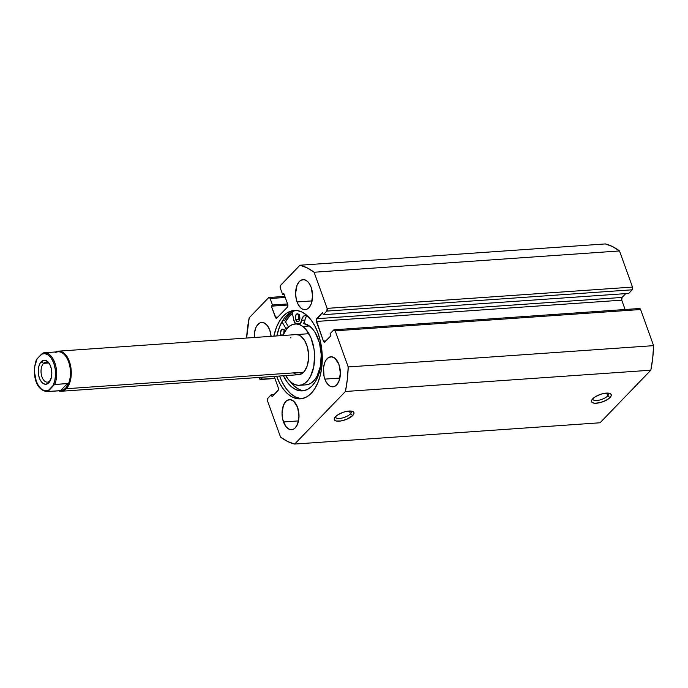 <?xml version="1.0" encoding="UTF-8"?>
<svg xmlns="http://www.w3.org/2000/svg" width="688" height="688" viewBox="0 0 688 688"><rect width="100%" height="100%" fill="white"/><g stroke="black" fill="none" stroke-linecap="round" stroke-linejoin="round"><path stroke-width="1.03" d="M607.71 395.927A8.437 3.148 160.2 0 0 608.424 393.132A8.437 3.148 -19.8 0 1 608.682 393.553A8.437 3.148 -19.8 0 1 607.71 395.927L606.687 393.08L607.71 395.927A8.437 3.148 -19.8 0 1 599.222 400.132A8.437 3.148 -19.8 0 1 592.807 399.272A8.437 3.148 -19.8 0 1 592.738 398.782A10.449 3.904 -19.8 0 1 609.843 393.45A10.449 3.904 -19.8 0 1 610.007 397.569L607.71 395.927L610.007 397.569L611.219 395.677L610.935 394.164L609.19 393.261L604.485 393.321L600.641 394.293L595.275 396.787L591.955 399.745L591.482 401.482L592.514 402.712L594.896 403.254L600.16 402.618L605.836 400.485L610.007 397.569A10.449 3.904 -19.8 0 1 597.528 403.125A10.449 3.904 -19.8 0 1 591.843 399.934A10.449 3.904 -19.8 0 1 592.746 398.773A8.437 3.148 160.2 0 0 598.62 400.261A8.437 3.148 160.2 0 0 607.71 395.927M350.45 413.866A8.437 3.148 160.2 0 0 351.155 411.071A8.437 3.148 -19.8 0 1 351.422 411.493A8.437 3.148 -19.8 0 1 350.45 413.866L349.427 411.02L350.45 413.866A8.437 3.148 -19.8 0 1 341.962 418.072A8.437 3.148 -19.8 0 1 335.538 417.212A8.437 3.148 -19.8 0 1 335.469 416.713A10.449 3.904 -19.8 0 1 352.583 411.39A10.449 3.904 -19.8 0 1 352.746 415.5L350.45 413.866L352.746 415.5L353.959 413.608L353.666 412.095L351.929 411.192L347.225 411.252L343.381 412.224L338.006 414.718L335.477 416.704L334.222 419.413L336.294 421.013L340.999 420.953L346.761 419.259L352.746 415.5A10.449 3.904 -19.8 0 1 340.268 421.065A10.449 3.904 -19.8 0 1 334.583 417.865A10.449 3.904 -19.8 0 1 335.477 416.704A8.437 3.148 160.2 0 0 341.351 418.192A8.437 3.148 160.2 0 0 350.45 413.866M276.585 376.112L279.698 383.25L283.49 389.279L287.816 393.983L292.503 397.174L297.371 398.73L302.247 398.584L306.925 396.761L311.234 393.312L315.009 388.385L318.105 382.158L320.41 374.874L321.812 366.807L322.285 358.276L321.795 349.607L320.359 341.136L318.045 333.173A44.307 24.837 86 0 1 300.398 398.842A44.307 24.837 86 0 1 276.628 376.233M279.612 376.018A44.307 24.837 -94 0 0 301.886 398.662M270.857 334.282A15.067 8.445 -94 0 0 270.883 336.346L270.857 334.282M254.285 337.507A15.067 8.445 86 0 1 261.698 322.448A15.067 8.445 86 0 1 269.791 330.18L267.443 325.699L264.381 323.016L261.062 322.534L259.471 323.154L256.719 326.009L255.669 328.124L254.405 333.345L254.285 337.507M312.223 291.437A15.067 8.445 -94 0 0 312.584 296.683L312.223 291.437M297.053 301.946A15.067 8.445 86 0 1 303.055 279.612A15.067 8.445 86 0 1 311.157 287.343L308.809 282.863L307.338 281.263L304.087 279.646L300.837 280.317L299.366 281.487L297.035 285.288L295.608 293.406L296.261 299.237L298.11 304.371L300.871 308.018L302.471 309.11L305.782 309.591L307.373 308.964L308.843 307.794L311.174 304.001L312.601 295.874L311.157 287.343A15.067 8.445 86 0 1 305.154 309.677A15.067 8.445 86 0 1 297.053 301.946L312.103 300.897L297.053 301.946M298.644 411.45A15.067 8.445 -94 0 0 299.005 416.696L298.644 411.45M283.473 421.95A15.067 8.445 86 0 1 289.476 399.616A15.067 8.445 86 0 1 297.577 407.348L293.759 401.267L290.508 399.659L287.257 400.321L285.787 401.5L283.447 405.292L282.028 413.411L282.682 419.241L285.821 426.431L288.891 429.114L292.202 429.596L293.793 428.977L295.264 427.798L297.594 424.006L299.013 415.887L297.577 407.348A15.067 8.445 86 0 1 291.574 429.682A15.067 8.445 86 0 1 283.473 421.95L298.523 420.901L283.473 421.95M340.001 368.605A15.067 8.445 -94 0 0 340.371 373.851L340.001 368.605M324.839 379.114A15.067 8.445 86 0 1 330.842 356.771A15.067 8.445 86 0 1 338.935 364.502L335.116 358.431L331.865 356.814L328.615 357.485L325.863 360.331L324.813 362.447L323.549 367.667L324.048 376.405L325.897 381.539L328.658 385.185L330.249 386.269L331.908 386.802L335.151 386.131L336.621 384.962L338.96 381.169L340.379 373.042L338.935 364.502A15.067 8.445 86 0 1 332.932 386.837A15.067 8.445 86 0 1 324.839 379.114L339.881 378.065L324.839 379.114M345.428 391.489L294.662 444.07L287.489 441.429L280.523 437.052L267.512 400.923L267.512 398.696L271.304 394.594L272.061 396.692L278.296 390.053L278.287 387.834L274.177 376.396L278.287 387.834A2.012 1.127 86 0 1 277.978 390.56L272.061 396.692L271.304 394.594L274.288 394.379L271.304 394.594L267.821 398.197A2.012 1.127 86 0 0 267.512 400.923L280.523 437.052A90.42 50.688 86 0 0 294.662 444.07L345.428 391.489L650.822 370.204L600.056 422.776L294.662 444.07L600.056 422.776L650.822 370.204A90.42 50.688 -94 0 0 653.6 345.651L652.714 358.181L650.822 370.204L345.428 391.489L347.32 379.466L348.205 366.945L335.194 330.816L348.205 366.945A90.42 50.688 86 0 1 345.428 391.489M263.005 377.179L260.597 379.492L259.066 377.454L259.436 378.477A2.012 1.127 86 0 0 260.511 379.501A2.012 1.127 86 0 0 261.001 379.251L263.005 377.179M334.119 329.784A2.012 1.127 86 0 0 333.628 330.034L330.145 333.637L330.902 335.744L324.985 341.876A2.012 1.127 86 0 1 324.487 342.125A2.012 1.127 86 0 1 323.412 341.102L325.906 340.921L323.412 341.102L316.342 321.459A2.012 1.127 86 0 1 316.652 318.725L622.047 297.44L625.736 293.621L622.047 297.44L316.652 318.725L322.569 312.593L323.326 314.7L326.809 311.096A2.012 1.127 86 0 0 327.118 308.37L632.513 287.077L632.203 289.803A2.012 1.127 -94 0 0 632.513 287.077L619.501 250.948L314.106 272.242L619.501 250.948L632.513 287.077L327.118 308.37L314.106 272.242A90.42 50.688 86 0 0 299.968 265.224L605.363 243.93L612.535 246.571L619.501 250.948A90.42 50.688 -94 0 0 605.363 243.93L299.968 265.224L280.601 285.279A2.012 1.127 86 0 0 280.291 288.005L282.63 294.498L283.757 293.329L287.73 304.371A2.012 1.127 86 0 1 287.421 307.106L276.894 318.011A2.012 1.127 86 0 1 276.404 318.26A2.012 1.127 86 0 1 275.329 317.228L277.814 317.056L275.329 317.228L271.347 306.177L272.474 305.008L270.143 298.523A2.012 1.127 86 0 0 269.06 297.491A2.012 1.127 86 0 0 268.569 297.741L249.202 317.796A90.42 50.688 86 0 0 246.614 338.04L249.202 317.796L268.569 297.741L269.421 297.569L270.143 298.523L272.474 305.008L271.347 306.177L276.043 318.183L276.894 318.011L287.421 307.106L287.73 304.371L283.757 293.329L282.63 294.498L280.291 288.005L280.291 285.787L299.968 265.224L307.132 267.856L314.106 272.242L327.118 308.37L326.809 311.096L323.326 314.7L322.569 312.593L316.17 319.929L323.412 341.102L324.573 342.117L330.902 335.744L330.145 333.637L334.033 329.801L335.194 330.816L640.597 309.523L653.6 345.651L348.205 366.945L653.6 345.651L640.597 309.523A2.012 1.127 -94 0 0 639.513 308.499L334.119 329.784A2.012 1.127 86 0 1 335.194 330.816L640.597 309.523L639.874 308.568L639.023 308.749M271.124 336.329L269.791 330.18A15.067 8.445 86 0 1 271.124 336.329M318.045 333.173L314.923 326.043L311.139 320.015L306.814 315.31L302.127 312.12L297.25 310.563L292.383 310.701L287.704 312.533L283.396 315.973L279.612 320.909L276.516 327.135L273.833 336.14A44.307 24.837 86 0 1 294.232 310.451A44.307 24.837 86 0 1 318.045 333.173M632.203 289.803L628.729 293.406L323.326 314.7L628.729 293.406L632.203 289.803L326.809 311.096L632.203 289.803M622.047 297.44L621.737 300.166L625.1 309.505L621.737 300.166L316.342 321.459L621.737 300.166A2.012 1.127 -94 0 1 622.047 297.44M274.856 378.288L261.001 379.251L274.856 378.288M282.63 294.498L284.135 294.387L282.63 294.498M271.347 306.177L287.894 305.025L271.347 306.177M272.474 305.008L287.584 303.958L272.474 305.008M270.143 298.523L285.245 297.465L270.143 298.523M285.477 321.778A44.307 24.837 86 0 1 292.409 313.375L290.035 315.508L285.477 321.778M284.677 320.376L288.47 327.024L284.677 320.376L282.716 320.513L284.677 320.376A46.216 25.912 -94 0 1 291.729 311.759L285.494 318.991M282.691 383.035L286.483 389.073L290.8 393.777L295.487 396.959L300.364 398.515M295.376 310.494L290.689 312.318M282.605 320.694L279.509 326.929L276.817 335.933A44.307 24.837 -94 0 1 295.728 310.426M49.846 380.885A10.045 5.633 -94 0 0 50.602 379.922A10.045 5.633 86 0 1 49.846 380.885A10.045 5.633 86 0 1 47.386 382.141A10.045 5.633 86 0 1 41.383 374.822A10.045 5.633 86 0 1 43.533 363.35L41.246 361.707A12.057 6.76 86 0 1 48.977 363.066A12.057 6.76 86 0 1 50.215 380.765A12.057 6.76 86 0 1 48.822 382.76L51.316 377.738L51.824 373.223L51.299 368.553L49.82 364.451L47.618 361.527L45.012 360.237L43.688 360.28L40.214 363.049L38.743 366.73L38.236 371.245L38.76 375.906L40.239 380.017L42.441 382.941L45.047 384.231L47.644 383.698L48.822 382.76A12.057 6.76 86 0 1 39.388 378.073A12.057 6.76 86 0 1 41.246 361.707L43.533 363.35A10.045 5.633 86 0 1 45.993 362.094A10.045 5.633 86 0 1 49.484 363.84A10.045 5.633 -94 0 0 43.533 363.35L48.599 362.997L43.533 363.35A10.045 5.633 -94 0 0 41.994 376.99A10.045 5.633 -94 0 0 49.846 380.885M55.487 352.566A19.488 10.931 86 0 1 69.204 363.711A19.488 10.931 86 0 1 65.592 388.238L66.28 388.729A20.09 11.266 -94 0 0 70.013 363.462A20.09 11.266 -94 0 0 55.883 351.938A20.09 11.266 86 0 1 58.575 351.147A20.09 11.266 86 0 1 70.572 365.784A20.09 11.266 86 0 1 66.28 388.729L303.632 372.182L66.28 388.729A20.09 11.266 86 0 1 61.361 391.24A20.09 11.266 86 0 1 58.592 390.827A20.09 11.266 -94 0 0 66.28 388.729L65.592 388.238A19.488 10.931 86 0 1 59.89 390.664M46.818 391.644A19.488 10.931 -94 0 0 47.979 391.498A19.488 10.931 86 0 1 47.051 391.627L60.828 390.672A19.488 10.931 -94 0 0 65.592 388.238L63.459 389.743L60.587 390.612L47.979 391.498L60.587 390.612L67.39 383.569L66.925 386.157L65.592 388.238A19.488 10.931 -94 0 0 69.763 365.982A19.488 10.931 -94 0 0 58.11 351.783L44.342 352.746A19.488 10.931 86 0 1 55.066 363.479A19.488 10.931 86 0 1 54.773 384.446L67.39 383.569L54.447 384.549L47.979 391.498L48.513 390.302L45.116 390.836L41.701 389.374L38.657 386.071L36.283 381.29L34.546 372.483L34.778 366.437L37.143 358.732L36.421 359.729M43.413 352.884L41.547 354.165L44.952 353.632L48.358 355.094L51.402 358.396L53.776 363.178L55.203 368.931L55.539 375.046L54.748 380.851L52.916 385.736L54.773 384.446A19.488 10.931 -94 0 0 55.126 363.66A19.488 10.931 -94 0 0 44.565 352.729A19.488 10.931 -94 0 0 43.413 352.884A19.488 10.931 86 0 1 44.342 352.746L43.318 352.892M43.077 352.978L37.143 358.732L41.547 354.165A18.688 10.475 86 0 1 53.776 363.178A18.688 10.475 86 0 1 52.916 385.736L48.513 390.302A18.688 10.475 86 0 1 36.283 381.29A18.688 10.475 86 0 1 37.143 358.732L36.576 359.411M60.587 390.612L63.459 389.743L65.592 388.238L66.925 386.157L67.39 383.569L60.587 390.612M281.151 335.632A4.016 2.253 86 0 1 280.919 335.073L283.146 334.918L280.919 335.073A4.016 2.253 86 0 1 282.519 329.113A4.016 2.253 86 0 1 284.677 331.177L283.232 329.268L281.53 329.621L280.532 332.794L281.203 335.718M284.264 330.309A4.016 2.253 -94 0 0 283.886 333.302M295.737 319.722A4.016 2.253 86 0 1 297.336 313.762A4.016 2.253 86 0 1 299.495 315.826L297.612 313.78L295.728 315.276L295.53 319L297.182 321.631L298.489 321.597L299.504 320.273L299.495 315.826A4.016 2.253 86 0 1 297.895 321.786A4.016 2.253 86 0 1 295.737 319.722L299.056 319.49L295.737 319.722M299.091 314.958A4.016 2.253 -94 0 0 299.056 319.49L299.684 320.685M287.532 327.944L285.615 328.073A7.43 4.171 86 0 1 286.251 329.457A7.43 4.171 86 0 0 285.615 328.073L287.532 327.944M320.565 342.065A39.25 22.007 86 0 1 302.393 390.879A39.25 22.007 86 0 1 283.404 375.76L287.421 382.408L291.248 386.57L295.401 389.399L299.719 390.775L304.036 390.655L308.181 389.038L311.999 385.985L315.345 381.616L318.088 376.095L320.126 369.645L321.373 362.499L321.786 354.939L320.565 342.074M298.721 389.167L294.567 386.338L290.25 381.513A39.25 22.007 -94 0 0 304.044 390.646L303.038 390.543M295.599 323.945L293.681 319.722L292.056 311.604L293.681 319.722A7.43 4.171 86 0 0 295.608 323.953M305.188 384.867L308.534 384.36L311.707 382.691L314.579 379.931L317.048 376.173L320.393 366.308L321.236 354.595L319.447 342.822L315.302 332.777L312.533 328.898L309.428 325.992L302.789 326.447A30.745 17.234 86 0 1 314.554 360.245A30.745 17.234 86 0 1 299.452 385.314L306.091 384.85A30.745 17.234 -94 0 0 321.193 359.781A30.745 17.234 -94 0 0 309.428 325.992L303.666 323.566A7.43 4.171 -94 0 0 304.982 320.075L301.662 320.298A7.43 4.171 86 0 1 299.521 324.641M306.9 315.912A7.43 4.171 -94 0 0 304.982 320.075L301.662 320.298A7.43 4.171 86 0 1 305.197 315.414A7.43 4.171 86 0 1 307.123 316.076A39.25 22.007 86 0 1 311.561 320.582M281.994 321.726L285.615 328.073L281.994 321.726M311.552 320.574L307.123 316.076L304.569 315.543L302.445 317.71L300.235 323.936M284.884 331.9L284.677 331.177A4.016 2.253 86 0 1 284.815 331.599M307.089 315.758L305.764 317.486L303.554 323.704M284.514 329.836L283.895 333.353M299.332 314.485L298.669 317.211L299.056 319.49A4.016 2.253 -94 0 0 299.469 320.359M295.96 334.6L295.917 334.6A20.09 11.266 86 0 1 300.897 336.217L298.73 335.03L295.874 334.6M303.417 372.397L293.733 373.077L303.417 372.397M299.452 385.314A30.745 17.234 86 0 1 291.841 382.838A30.745 17.234 86 0 1 285.701 375.596L288.736 379.931L291.841 382.838L295.152 384.661L298.549 385.332L301.894 384.824L305.068 383.156L307.94 380.395L310.408 376.637L313.754 366.773L314.597 355.06L314.02 349.065L311.002 337.937L305.893 329.363L302.789 326.447L309.428 325.992A30.745 17.234 -94 0 0 303.666 323.566M285.52 321.846A44.204 24.785 86 0 1 292.426 313.47M285.133 322.56L288.676 317.159L292.804 313.186M282.906 335.512A30.745 17.234 86 0 1 295.178 323.979A30.745 17.234 86 0 1 302.789 326.447L299.478 324.624L296.081 323.953L292.735 324.469L289.562 326.138L286.69 328.898L282.906 335.512M290.998 337.111L290.37 337.817M298.119 374.702L302.385 373.283L304.259 371.477L307.158 366.016L308.551 358.826L308.611 354.913L307.441 347.216L304.732 340.655L300.897 336.217A20.09 11.266 86 0 1 308.585 358.31A20.09 11.266 86 0 1 298.712 374.693A20.09 11.266 86 0 1 293.733 373.077M269.077 297.491L284.858 296.39M260.52 379.501L274.925 378.495M61.361 391.24L298.755 374.685M58.575 351.147L308.929 333.697M36.464 359.609C32.37 370.325 33.858 389.89 47.051 391.627M295.238 323.971L300.475 323.609"/></g></svg>
